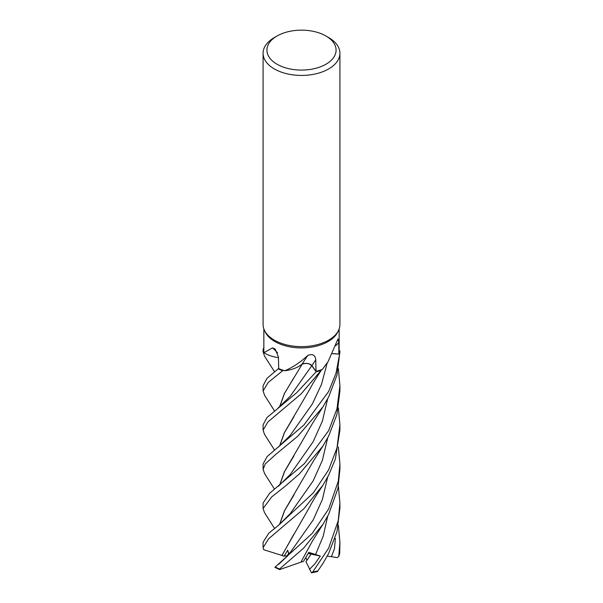 <?xml version="1.0" encoding="UTF-8"?>
<svg xmlns="http://www.w3.org/2000/svg" width="603" height="603" viewBox="0 0 603 603"><rect width="100%" height="100%" fill="white"/><g stroke="black" fill="none" stroke-linecap="round" stroke-linejoin="round"><path stroke-width="0.9" d="M335.645 345.783A648.79 541.313 60 0 1 338.803 342.67L338.027 338.878L328.122 361.559L322.386 369.36A37.65 21.738 180 0 1 321.655 369.639L321.195 370.295A38.381 22.16 180 0 1 316.213 371.742L311.48 365.388M304.847 363.519L302.201 364.106M279.543 406.98L284.352 393.586L302.178 364.182L299.299 366.089L302.209 364.137L299.864 365.735A28.168 16.266 180 0 1 284.812 370.762A37.65 21.738 180 0 1 284.036 370.536L282.815 370.634A38.381 22.16 180 0 1 278.156 368.87L267.069 378.285L263.081 385.656L263.081 390.97L268.222 382.468L282.747 370.634A38.419 22.183 180 0 1 278.134 368.885M278.45 357.639L277.734 357.519L278.45 357.639M278.45 357.624A28.168 16.266 180 0 1 263.926 352.68A37.65 21.738 180 0 1 263.88 352.175L263.119 351.609A38.381 22.16 180 0 1 263.443 348.398L263.405 348.398A38.419 22.183 180 0 0 263.081 351.278L263.081 351.579A38.419 22.183 180 0 1 263.081 351.278M325.952 35.999L328.665 37.567A38.419 22.183 180 0 1 339.919 53.252L339.919 324.452A38.419 22.183 180 0 1 338.63 330.165L337.884 331.771A37.65 21.738 180 0 1 328.122 341.554A37.65 21.738 180 0 1 291.724 347.17A37.65 21.738 180 0 1 265.116 331.771L264.37 330.165A38.419 22.183 180 0 1 263.081 324.452L263.081 53.252A38.419 22.183 180 0 1 274.335 37.567L277.048 35.999A34.582 19.967 180 0 1 325.952 35.999A34.582 19.967 180 0 1 325.952 64.235A34.582 19.967 180 0 1 277.048 64.235A34.582 19.967 180 0 1 277.048 35.999L274.335 37.567M263.081 351.579L263.88 352.175A37.65 21.738 180 0 1 263.85 351.278L263.85 328.869M263.926 352.68L272.511 347.871L275.119 349.024L278.435 356.908L278.676 368.561A37.65 21.738 180 0 0 284.036 370.536L282.815 370.634L284.036 370.536M284.812 370.762C292.628 367.468 300.294 362.358 307.809 355.431C312.633 353.592 315.271 355.069 315.746 359.848L316.017 371.335A37.65 21.738 180 0 0 321.655 369.639L321.195 370.295L321.655 369.639M338.63 330.165A38.419 22.183 180 0 1 328.665 340.137A38.419 22.183 180 0 1 291.528 345.873A38.419 22.183 180 0 1 264.37 330.165M339.919 53.252A38.419 22.183 180 0 1 328.665 68.938A38.419 22.183 180 0 1 286.794 73.747A38.419 22.183 180 0 1 263.081 53.252M288.799 554.511L287.737 550.192L284.066 556.215L287.292 555.627L288.912 552.8L287.292 555.627L287.948 555.506M338.373 486.161L339.919 503.06L338.26 520.517L328.665 548.127L312.678 572.021L311.502 572.85L305.947 561.695L311.08 554.097L308.54 552.83L311.08 554.097L307.01 560.255L305.781 557.587M332.6 353.584L338.848 354.044L338.803 342.67M339.595 354.157A38.419 22.183 180 0 0 339.919 351.278A38.419 22.183 180 0 0 339.919 350.969L339.881 350.938A38.381 22.16 180 0 1 339.557 354.149L332.555 353.675L339.595 354.157L335.977 373.363L328.665 391.445L304.002 424.904L267.137 456.546L263.081 463.933L263.081 469.33L265.267 463.926L275.315 454.783L297.799 436.188L322.778 407.115L328.665 396.887L336.987 375.081L339.919 351.413M339.881 350.938L339.15 350.403L339.881 350.938A38.381 22.16 180 0 1 339.557 354.149L332.57 353.644M339.15 328.869L339.15 351.278A37.65 21.738 180 0 1 338.848 354.044M307.809 355.431A649.717 99.872 102 0 0 302.088 364.114A6.467 3.731 180 0 1 311.917 365.674L316.017 371.335M302.088 364.114A28.168 16.266 180 0 1 299.864 365.735M310.063 364.385L311.781 365.742L316.213 371.742L311.804 365.704C309.384 363.36 306.105 362.855 301.96 364.167M277.553 352.77A649.717 345.994 144.7 0 0 272.511 347.871M282.747 370.634L282.815 370.634A38.381 22.16 180 0 1 278.156 368.87L278.669 368.478M263.85 348.428L263.443 348.398A38.381 22.16 180 0 0 263.119 351.609L263.88 352.175M309.46 569.338L314.766 563.993L320.321 556.064L308.171 553.479M274.508 450.034L264.521 434.371L263.081 430.15L267.845 421.994L300.987 394.038L321.165 370.332A38.419 22.183 180 0 1 316.228 371.765L296.472 392.907L266.91 417.623L263.081 424.798L263.081 430.15M264.634 473.687L263.081 469.33M264.611 395.387L263.081 390.97M323.102 563.202L317.382 571.606L323.102 563.202L328.665 553.433L336.994 531.62L339.919 508.08M338.381 368.704L339.919 385.656L336.994 408.759L328.665 430.595L304.485 463.534L269.601 493.299L263.081 503.06L263.081 508.382M274.531 528.379L264.491 512.603L263.081 508.487L271.697 496.91L285.701 485.814L299.397 473.898L322.906 446.084L328.665 436.022L336.941 414.419L339.919 390.97L339.919 385.656M264.589 356.222L263.081 351.783M328.673 508.94L312.203 533.406L274.908 567.333L279.634 569.609L279.551 568.998L303.618 548.142L323.08 524.113L328.665 514.284L337.921 488.453L339.919 469.33L339.919 463.933L338.291 481.186L328.673 508.94M328.673 469.76L313.424 492.779L278.646 525.183L268.84 533.135L263.081 542.195L263.081 547.637L268.629 538.78L303.957 508.653L323.012 485.076L328.665 475.149L335.351 459.094L339.919 430.15L339.919 424.798L337.009 447.848L328.673 469.76M282.038 555.469L263.752 549.732L263.081 547.637M279.543 446.16L284.36 432.713L310.108 388.656C313.673 381.955 313.462 382.521 321.67 369.616M321.165 370.332L321.195 370.295A38.381 22.16 180 0 1 316.213 371.742L316.228 371.765M339.7 553.17L339.919 542.203L338.75 556.441L337.122 557.579L331.409 556.712L334.469 548.685L335.389 538.502L334.936 538.667L335.389 538.502M279.671 446.054L284.465 432.637L293.993 416.65M300.844 562.169L279.634 569.609M300.867 562.245L312.52 540.861L323.08 524.113M320.321 556.064L308.819 552.34L303.497 561.363L300.905 562.177M338.381 407.847L339.919 424.798M279.664 524.361L284.593 510.658L294.076 494.784M279.536 524.467L284.367 510.967L313.032 461.687L322.906 446.084M293.978 455.815L284.586 471.538L279.671 485.211M279.536 485.317L284.36 471.84L312.58 423.291L322.778 407.115M278.759 564.235L287.654 555.838M338.373 446.996L339.919 463.933M284.066 556.215L281.985 555.476L293.819 534.326M281.887 555.491L309.972 506.392C310.296 505.857 311.14 503.611 317.736 493.148L323.012 485.076M338.366 525.311L339.919 542.195M279.679 406.867L284.48 393.473L293.925 377.614M331.409 556.712L327.278 556.072M311.502 572.85L317.382 571.606M311.917 365.674A648.79 99.729 102 0 1 315.746 359.848M277.93 408.223L290.164 396.307L311.804 365.704M317.834 570.875A38.419 22.183 180 0 1 312.678 572.021M279.551 568.998A38.419 22.183 180 0 1 275.254 566.993M278.187 447.222L290.179 435.419L312.339 403.972L321.497 384.39L327.203 362.946M315.467 554.73L323.231 536.12L327.693 516.16M278.646 525.183L290.133 513.741L313.138 480.893L322.379 460.33L327.678 437.929M278.458 486.176L290.171 474.561L313.145 441.735L322.356 421.203L327.67 398.802M288.603 554.85L313.108 520.087L322.386 499.488L327.685 477.041M339.783 552.672A38.419 22.183 180 0 1 338.924 555.815M274.501 371.742L264.521 356.109M274.523 489.199L264.513 473.491M290.073 552.959L287.533 555.974M264.529 395.251L274.501 410.884M339.76 552.906L338.75 556.441M339.919 503.06L339.919 508.487M339.919 351.278L339.919 351.783"/></g></svg>
